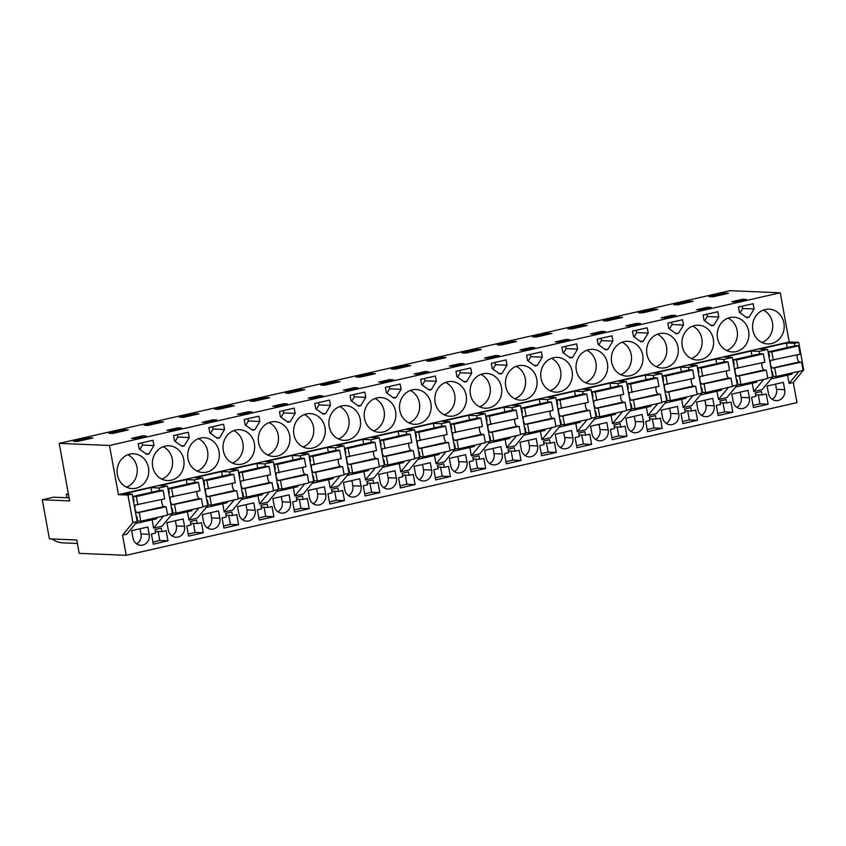 <?xml version="1.0" encoding="UTF-8"?>
<svg xmlns="http://www.w3.org/2000/svg" width="846" height="846" viewBox="0 0 846 846"><rect width="100%" height="100%" fill="white"/><g stroke="black" fill="none" stroke-linecap="round" stroke-linejoin="round"><path stroke-width="1.27" d="M122.543 535.169L126.773 534.207L137.168 521.58L132.166 494.085L127.936 495.047L118.429 494.656L109.494 445.472L59.209 443.378L69.668 500.906L42.3 499.764L49.406 538.849L76.775 539.991L79.196 553.347L126.202 555.304L122.543 535.169L132.928 522.542L127.936 495.047M137.168 521.58L132.928 522.542M126.202 555.304L796.974 402.622L793.305 382.487L803.7 369.861L798.709 342.366L794.468 343.328L786.442 342.99L759.602 349.102L767.639 349.44L759.169 351.365L751.132 351.027L724.303 357.139L732.329 357.477L723.859 359.402L715.832 359.064L689.004 365.176L697.03 365.504L692.789 366.477L688.559 367.439L680.522 367.101L653.694 373.213L661.72 373.541L657.49 374.514L653.249 375.476L645.223 375.138L618.394 381.25L626.421 381.578L617.95 383.513L609.924 383.175L583.084 389.276L591.121 389.615L582.64 391.55L574.614 391.212L547.785 397.313L555.811 397.652L547.341 399.576L539.314 399.249L512.475 405.35L520.512 405.689L512.042 407.613L504.005 407.286L477.176 413.387L485.202 413.726L476.732 415.65L468.705 415.323L441.876 421.424L449.903 421.763L441.432 423.687L433.395 423.349L406.566 429.461L414.603 429.8L406.122 431.724L398.096 431.386L371.267 437.498L379.294 437.837L370.823 439.761L362.797 439.423L335.957 445.535L343.994 445.863L339.754 446.836L335.524 447.798L327.487 447.46L300.658 453.572L308.684 453.9L304.454 454.873L300.214 455.835L292.187 455.497L265.358 461.609L273.385 461.937L264.914 463.872L256.877 463.534L230.049 469.636L238.086 469.974L229.604 471.909L221.578 471.571L194.749 477.673L202.776 478.011L194.305 479.936L186.279 479.608L159.439 485.71L167.476 486.048L158.995 487.973L150.969 487.645L124.14 493.747L132.166 494.085M798.709 342.366L789.202 341.964L118.429 494.656M167.476 486.048L172.468 513.543L167.561 514.654M158.995 487.973L159.45 490.469M152.1 519.804L153.602 528.105L162.083 526.17L172.468 513.543M191.725 509.599L191.936 510.741L170.818 515.542M187.103 484.166L186.279 479.608M194.305 479.936L194.76 482.432M202.776 478.011L207.778 505.506L197.382 518.133L188.912 520.068L187.4 511.767M188.912 520.068L198.852 507.981M207.778 505.506L202.871 506.617M227.024 501.562L227.236 502.704L206.128 507.505M222.403 476.129L221.578 471.571M229.604 471.909L230.059 474.395M238.086 469.974L243.077 497.469L232.682 510.096L224.211 512.031L222.71 503.73M224.211 512.031L234.152 499.944M243.077 497.469L238.17 498.59M262.334 493.535L262.535 494.667L241.427 499.468M257.713 468.102L256.877 463.534M264.914 463.872L265.358 466.358M273.385 461.937L278.376 489.432L267.992 502.069L259.521 503.994L258.009 495.693M259.521 503.994L269.462 491.907M278.376 489.432L273.48 490.553M297.633 485.498L297.845 486.63L276.737 491.431M293.012 460.065L292.187 455.497M300.214 455.835L300.668 458.321M308.684 453.9L313.686 481.395L303.291 494.032L294.82 495.957L293.319 487.666M294.82 495.957L304.761 483.87M313.686 481.395L308.779 482.516M332.943 477.461L333.144 478.593L312.037 483.394M328.322 452.028L327.487 447.46M335.524 447.798L335.968 450.284M343.994 445.863L348.986 473.358L338.601 485.995L330.12 487.92L328.618 479.629M330.12 487.92L340.06 475.833M348.986 473.358L344.079 474.479M368.243 469.424L368.454 470.556L347.336 475.367M363.621 443.991L362.797 439.423M370.823 439.761L371.278 442.247M379.294 437.837L384.296 465.321L373.9 477.958L365.43 479.883L363.917 471.592M365.43 479.883L375.37 467.796M384.296 465.321L379.389 466.442M403.553 461.387L403.754 462.519L382.646 467.33M398.921 435.954L398.096 431.386M406.122 431.724L406.577 434.21M414.603 429.8L419.595 457.284L409.21 469.921L400.729 471.846L399.227 463.555M400.729 471.846L410.67 459.769M419.595 457.284L414.688 458.405M438.852 453.35L439.053 454.482L417.945 459.293M434.231 427.917L433.395 423.349M441.432 423.687L441.887 426.173M449.903 421.763L454.894 449.258L444.51 461.884L436.039 463.809L434.527 455.518M436.039 463.809L445.979 451.732M454.894 449.258L449.998 450.368M474.151 445.313L474.363 446.455L453.255 451.256M469.53 419.88L468.705 415.323M476.732 415.65L477.186 418.136M485.202 413.726L490.204 441.221L479.809 453.847L471.338 455.783L469.837 447.481M471.338 455.783L481.279 443.695M490.204 441.221L485.297 442.331M509.461 437.276L509.662 438.418L488.554 443.219M504.84 411.843L504.005 407.286M512.042 407.613L512.486 410.099M520.512 405.689L525.503 433.184L515.119 445.81L506.648 447.745L505.136 439.444M506.648 447.745L516.589 435.658M525.503 433.184L520.607 434.294M544.761 429.239L544.972 430.381L523.864 435.182M540.139 403.806L539.314 399.249M547.341 399.576L547.796 402.072M555.811 397.652L560.813 425.147L550.418 437.773L541.948 439.709L540.435 431.407M541.948 439.709L551.888 427.621M560.813 425.147L555.907 426.257M580.07 421.202L580.271 422.344L559.164 427.145M575.449 395.769L574.614 391.212M582.64 391.55L583.095 394.035M591.121 389.615L596.113 417.11L585.728 429.736L577.247 431.672L575.745 423.37M577.247 431.672L587.187 419.584M596.113 417.11L591.206 418.22M615.37 413.165L615.581 414.307L594.463 419.108M610.749 387.732L609.924 383.175M617.95 383.513L618.405 385.998M626.421 381.578L631.423 409.073L621.027 421.71L612.557 423.635L611.045 415.333M612.557 423.635L622.497 411.547M631.423 409.073L626.516 410.194M650.669 405.139L650.881 406.27L629.773 411.071M646.048 379.706L645.223 375.138M653.249 375.476L653.704 377.961M661.72 373.541L666.722 401.036L656.327 413.673L647.856 415.598L646.355 407.296M647.856 415.598L657.797 403.51M666.722 401.036L661.815 402.157M685.979 397.102L686.18 398.233L665.072 403.034M681.358 371.669L680.522 367.101M688.559 367.439L689.004 369.924M697.03 365.504L702.021 392.999L691.637 405.636L683.166 407.56L681.654 399.27M683.166 407.56L693.107 395.473M702.021 392.999L697.125 394.12M721.278 389.065L721.49 390.196L700.382 395.008M716.657 363.632L715.832 359.064M723.859 359.402L724.313 361.887M732.329 357.477L737.331 384.962L726.936 397.599L718.466 399.524L716.953 391.233M718.466 399.524L728.406 387.436M737.331 384.962L732.425 386.083M756.588 381.028L756.789 382.159L735.682 386.971M751.967 355.595L751.132 351.027M759.169 351.365L759.613 353.85M767.639 349.44L772.631 376.925L762.246 389.562L753.765 391.487L752.263 383.196M753.765 391.487L763.705 379.399M772.631 376.925L767.724 378.046M791.888 372.991L792.099 374.122L770.981 378.934M787.266 347.558L786.442 342.99M794.468 343.328L794.923 345.813M793.305 382.487L789.075 383.45L787.563 375.159M789.075 383.45L799.015 371.373M803.7 369.861L803.034 370.009M59.209 443.378L729.982 290.696L780.266 292.79L109.494 445.472M789.202 341.964L780.266 292.79M148.452 467.658A17.406 15.841 92.4 0 0 133.636 453.805A17.406 15.841 92.4 0 0 117.383 474.733A17.406 15.841 92.4 0 0 132.188 488.576A17.406 15.841 92.4 0 0 148.452 467.658M152.999 440.29L138.236 443.653L139.199 448.919L146.728 454.376L148.928 453.879L153.951 445.567L152.999 440.29M611.637 362.225A17.406 15.841 92.4 0 0 626.442 376.079A17.406 15.841 92.4 0 0 642.696 355.151A17.406 15.841 92.4 0 0 627.891 341.298A17.406 15.841 92.4 0 0 611.637 362.225M704.062 320.348L711.592 325.805L713.791 325.298L718.814 316.986L717.852 311.719L703.1 315.072L704.062 320.348M682.236 346.151A17.406 15.841 92.4 0 0 697.051 360.005A17.406 15.841 92.4 0 0 713.305 339.077A17.406 15.841 92.4 0 0 698.5 325.224A17.406 15.841 92.4 0 0 682.236 346.151M536.174 365.736L537.273 365.483L542.297 357.171L541.334 351.894L526.582 355.257L527.544 360.523L535.063 365.98L536.174 365.736M506.035 359.931L491.283 363.294L492.235 368.56L499.764 374.017L501.964 373.52L506.987 365.208L506.035 359.931M470.725 367.968L455.973 371.331L456.935 376.597L464.465 382.054L466.664 381.557L471.687 373.234L470.725 367.968M466.178 395.336A17.406 15.841 92.4 0 0 451.373 381.483A17.406 15.841 92.4 0 0 435.119 402.4A17.406 15.841 92.4 0 0 449.924 416.253A17.406 15.841 92.4 0 0 466.178 395.336M572.573 357.446L577.596 349.134L576.644 343.857L561.881 347.22L562.844 352.486L570.373 357.943L572.573 357.446L569.506 357.319M605.673 349.906L607.872 349.409L612.906 341.097L611.944 335.82L597.191 339.183L598.143 344.449L605.673 349.906M678.006 347.114A17.406 15.841 92.4 0 0 663.201 333.261A17.406 15.841 92.4 0 0 646.936 354.188A17.406 15.841 92.4 0 0 661.741 368.042A17.406 15.841 92.4 0 0 678.006 347.114M677.382 333.588L678.481 333.335L683.515 325.023L682.553 319.746L667.801 323.109L668.752 328.385L676.282 333.842L677.382 333.588M647.243 327.783L632.491 331.146L633.453 336.422L640.982 341.869L643.182 341.372L648.205 333.06L647.243 327.783M607.396 363.188A17.406 15.841 92.4 0 0 592.591 349.335A17.406 15.841 92.4 0 0 576.327 370.262A17.406 15.841 92.4 0 0 591.132 384.116A17.406 15.841 92.4 0 0 607.396 363.188M436.388 381.271L435.426 376.005L420.674 379.357L421.625 384.634L429.155 390.091L431.354 389.594L436.388 381.271L424.914 380.795L424.491 378.49M187.992 458.659A17.406 15.841 92.4 0 0 202.797 472.512A17.406 15.841 92.4 0 0 219.051 451.584A17.406 15.841 92.4 0 0 204.246 437.731A17.406 15.841 92.4 0 0 187.992 458.659M251.526 417.861L244.156 419.542L245.107 424.808L252.637 430.265L254.836 429.768L259.87 421.456L258.908 416.179L251.526 417.861M223.608 424.216L208.846 427.579L209.808 432.845L217.337 438.302L219.537 437.805L224.56 429.493L223.608 424.216M188.298 432.253L173.546 435.616L174.498 440.882L182.027 446.339L184.227 445.842L189.261 437.53L188.298 432.253M183.751 459.621A17.406 15.841 92.4 0 0 168.946 445.768A17.406 15.841 92.4 0 0 152.682 466.696A17.406 15.841 92.4 0 0 167.487 480.549A17.406 15.841 92.4 0 0 183.751 459.621M279.455 411.505L280.417 416.782L287.947 422.239L290.146 421.731L295.169 413.419L294.207 408.142L279.455 411.505M323.246 414.202L325.446 413.694L330.469 405.382L329.517 400.116L314.754 403.468L315.717 408.745L323.246 414.202M395.579 411.41A17.406 15.841 92.4 0 0 380.763 397.557A17.406 15.841 92.4 0 0 364.51 418.474A17.406 15.841 92.4 0 0 379.315 432.327A17.406 15.841 92.4 0 0 395.579 411.41M392.745 385.723L385.364 387.394L386.326 392.671L393.855 398.128L396.055 397.62L401.078 389.308L400.126 384.042L392.745 385.723M364.816 392.079L350.064 395.431L351.016 400.708L358.545 406.165L360.745 405.657L365.779 397.345L364.816 392.079M324.97 427.473A17.406 15.841 92.4 0 0 310.154 413.62A17.406 15.841 92.4 0 0 293.9 434.548A17.406 15.841 92.4 0 0 308.705 448.401A17.406 15.841 92.4 0 0 324.97 427.473M360.269 419.436A17.406 15.841 92.4 0 0 345.464 405.583A17.406 15.841 92.4 0 0 329.2 426.511A17.406 15.841 92.4 0 0 344.015 440.364A17.406 15.841 92.4 0 0 360.269 419.436M430.878 403.373A17.406 15.841 92.4 0 0 416.073 389.52A17.406 15.841 92.4 0 0 399.809 410.437A17.406 15.841 92.4 0 0 414.614 424.29A17.406 15.841 92.4 0 0 430.878 403.373M572.097 371.225A17.406 15.841 92.4 0 0 557.281 357.372A17.406 15.841 92.4 0 0 541.028 378.299A17.406 15.841 92.4 0 0 555.833 392.153A17.406 15.841 92.4 0 0 572.097 371.225M536.787 379.262A17.406 15.841 92.4 0 0 521.982 365.409A17.406 15.841 92.4 0 0 505.718 386.336A17.406 15.841 92.4 0 0 520.533 400.19A17.406 15.841 92.4 0 0 536.787 379.262M748.615 331.04A17.406 15.841 92.4 0 0 733.799 317.197A17.406 15.841 92.4 0 0 717.545 338.114A17.406 15.841 92.4 0 0 732.35 351.968A17.406 15.841 92.4 0 0 748.615 331.04M470.418 394.373A17.406 15.841 92.4 0 0 485.223 408.216A17.406 15.841 92.4 0 0 501.488 387.299A17.406 15.841 92.4 0 0 486.683 373.446A17.406 15.841 92.4 0 0 470.418 394.373M746.891 317.768L749.091 317.261L754.114 308.949L753.162 303.682L738.399 307.035L739.362 312.311L746.891 317.768M258.59 442.585A17.406 15.841 92.4 0 0 273.406 456.438A17.406 15.841 92.4 0 0 289.66 435.51A17.406 15.841 92.4 0 0 274.855 421.657A17.406 15.841 92.4 0 0 258.59 442.585M783.914 323.013A17.406 15.841 92.4 0 0 769.109 309.16A17.406 15.841 92.4 0 0 752.845 330.077A17.406 15.841 92.4 0 0 767.66 343.931A17.406 15.841 92.4 0 0 783.914 323.013M223.291 450.622A17.406 15.841 92.4 0 0 238.096 464.475A17.406 15.841 92.4 0 0 254.36 443.547A17.406 15.841 92.4 0 0 239.555 429.694A17.406 15.841 92.4 0 0 223.291 450.622M156.425 517.636L156.626 518.778L135.519 523.579M151.804 492.203L150.969 487.645M153.602 528.105L163.542 516.018M149.224 534.344L147.891 526.984L131.648 530.675L132.981 538.035A9.095 8.28 92.4 0 0 140.722 545.279A9.095 8.28 92.4 0 0 149.224 534.344L141.028 533.995L140.076 528.761M768.136 404.208L766.286 394.025L762.056 394.987L761.421 391.508L755.203 392.925L755.838 396.404L751.608 397.366L753.448 407.55L768.136 404.208L759.941 403.859L753.067 405.424M167.973 540.816L166.123 530.643L161.893 531.605L161.258 528.115L155.04 529.533L155.675 533.022L151.445 533.985L153.285 544.158L167.973 540.816L159.778 540.478L158.139 531.447M662.228 428.309L660.377 418.136L656.147 419.098L655.513 415.619L652.403 416.317L649.294 417.025L649.929 420.515L645.688 421.477L647.539 431.65L662.228 428.309L654.032 427.97L652.393 418.939M450.41 476.531L448.56 466.347L444.319 467.32L443.685 463.83L437.477 465.247L438.101 468.726L433.871 469.689L435.722 479.872L450.41 476.531L442.215 476.182L440.576 467.161M697.527 420.272L695.687 410.099L691.446 411.061L690.812 407.582L684.594 408.988L685.228 412.478L680.998 413.44L682.849 423.613L697.527 420.272L689.342 419.933L687.692 410.902M521.009 460.457L506.331 463.798L504.48 453.625L508.71 452.652L508.076 449.173L514.294 447.756L514.928 451.246L519.158 450.284L521.009 460.457L512.813 460.118L511.174 451.087M500.927 446.625L484.684 450.315L486.027 457.675A9.095 8.28 92.4 0 0 493.768 464.919A9.095 8.28 92.4 0 0 502.26 453.985L500.927 446.625M485.71 468.494L483.859 458.31L479.619 459.283L478.995 455.793L472.777 457.21L473.411 460.689L469.17 461.662L471.021 471.835L485.71 468.494L477.514 468.145L470.64 469.71M465.617 454.662L449.385 458.352L450.717 465.712A9.095 8.28 92.4 0 0 458.458 472.956A9.095 8.28 92.4 0 0 466.96 462.022L465.617 454.662M344.491 500.631L342.641 490.458L338.411 491.42L337.776 487.941L331.558 489.348L332.192 492.837L327.962 493.8L329.803 503.983L344.491 500.631L336.296 500.293L334.656 491.262M309.192 508.668L307.341 498.495L303.101 499.457L302.466 495.978L299.368 496.676L296.259 497.385L296.893 500.874L292.653 501.837L294.503 512.01L309.192 508.668L300.996 508.33L299.357 499.299M238.9 513.924A9.095 8.28 92.4 0 0 246.641 521.168A9.095 8.28 92.4 0 0 255.132 510.233L253.8 502.873L237.557 506.574L238.9 513.924M274.199 505.897A9.095 8.28 92.4 0 0 281.94 513.131A9.095 8.28 92.4 0 0 290.442 502.196L289.099 494.836L272.867 498.537L274.199 505.897M273.882 516.705L272.042 506.532L267.801 507.494L267.167 504.015L264.058 504.713L260.959 505.422L261.583 508.911L257.353 509.874L259.204 520.047L273.882 516.705L265.697 516.367L264.047 507.336M184.534 526.307L183.191 518.947L166.948 522.648L168.291 529.998A9.095 8.28 92.4 0 0 176.031 537.242A9.095 8.28 92.4 0 0 184.534 526.307L176.338 525.958L175.386 520.724M203.283 532.779L201.433 522.606L197.192 523.568L196.558 520.079L190.35 521.496L190.985 524.985L186.744 525.948L188.595 536.121L203.283 532.779L195.088 532.441L193.448 523.41M238.583 524.742L223.894 528.084L222.043 517.911L226.284 516.948L225.649 513.459L231.867 512.042L232.502 515.531L236.732 514.569L238.583 524.742L230.387 524.404L228.748 515.373M749.387 397.726L748.054 390.376L731.811 394.067L733.154 401.427A9.095 8.28 92.4 0 0 740.885 408.671A9.095 8.28 92.4 0 0 749.387 397.726L741.191 397.387L740.239 392.153M662.545 417.501A9.095 8.28 92.4 0 0 670.286 424.734A9.095 8.28 92.4 0 0 678.778 413.8L677.445 406.44L661.202 410.141L662.545 417.501M591.936 433.564L590.593 426.215L606.836 422.514L608.179 429.874A9.095 8.28 92.4 0 1 599.677 440.808A9.095 8.28 92.4 0 1 591.936 433.564M556.626 441.601L555.293 434.252L571.536 430.551L572.869 437.911A9.095 8.28 92.4 0 1 564.367 448.845A9.095 8.28 92.4 0 1 556.626 441.601M380.108 481.786L378.775 474.426L395.019 470.736L396.351 478.085A9.095 8.28 92.4 0 1 387.849 489.03A9.095 8.28 92.4 0 1 380.108 481.786M627.235 425.538L625.903 418.178L642.146 414.477L643.478 421.837A9.095 8.28 92.4 0 1 634.976 432.771A9.095 8.28 92.4 0 1 627.235 425.538M203.59 521.961A9.095 8.28 92.4 0 0 211.331 529.205A9.095 8.28 92.4 0 0 219.833 518.27L218.501 510.91L202.257 514.611L203.59 521.961M309.509 497.86L308.166 490.5L324.409 486.799L325.742 494.159A9.095 8.28 92.4 0 1 317.25 505.094A9.095 8.28 92.4 0 1 309.509 497.86M415.1 484.568L413.25 474.384L409.02 475.346L408.385 471.867L402.167 473.284L402.802 476.763L398.561 477.726L400.412 487.909L415.1 484.568L406.905 484.219L400.031 485.784M732.837 412.235L730.986 402.062L726.746 403.024L726.111 399.545L719.904 400.951L720.538 404.441L716.298 405.403L718.148 415.587L732.837 412.235L724.641 411.896L723.002 402.876M379.801 492.594L377.951 482.421L373.71 483.383L373.075 479.904L366.868 481.321L367.502 484.8L363.262 485.763L365.112 495.946L379.801 492.594L371.606 492.256L369.966 483.235M556.319 452.42L541.63 455.761L539.78 445.588L544.02 444.626L543.386 441.136L549.593 439.719L550.228 443.209L554.468 442.247L556.319 452.42L548.123 452.081L546.484 443.05M537.57 445.948L536.227 438.588L519.994 442.289L521.326 449.638A9.095 8.28 92.4 0 0 529.067 456.882A9.095 8.28 92.4 0 0 537.57 445.948L529.374 445.599L528.422 440.364M591.618 444.383L589.768 434.21L585.538 435.172L584.903 431.682L578.685 433.099L579.32 436.589L575.09 437.551L576.93 447.724L591.618 444.383L583.423 444.044L581.784 435.013M626.928 436.346L625.078 426.173L620.837 427.135L620.203 423.645L613.995 425.062L614.63 428.552L610.389 429.514L612.24 439.687L626.928 436.346L618.733 436.007L617.094 426.976M697.844 409.464L696.512 402.104L712.744 398.403L714.087 405.763A9.095 8.28 92.4 0 1 705.585 416.697A9.095 8.28 92.4 0 1 697.844 409.464M784.697 389.689L783.354 382.339L767.121 386.03L768.454 393.39A9.095 8.28 92.4 0 0 776.194 400.634A9.095 8.28 92.4 0 0 784.697 389.689L776.501 389.35L775.549 384.116M415.418 473.749A9.095 8.28 92.4 0 0 423.159 480.993A9.095 8.28 92.4 0 0 431.65 470.048L430.318 462.699L414.075 466.389L415.418 473.749M344.808 489.823A9.095 8.28 92.4 0 0 352.549 497.067A9.095 8.28 92.4 0 0 361.052 486.122L359.709 478.773L343.476 482.463L344.808 489.823M89.084 437.773L73.56 441.316L77.451 441.475L92.986 437.942L89.084 437.773L89.274 438.788M131.585 438.355L142.466 435.88L146.231 436.039L135.36 438.514L131.585 438.355M707.319 307.299L711.095 307.458L705.659 308.695L700.224 309.932L696.448 309.773L707.319 307.299L707.499 308.272M583.338 325.276L587.24 325.435L571.706 328.967L567.803 328.808L583.338 325.276L583.529 326.281M493.831 356.917L488.396 358.154L484.631 357.995L495.502 355.521L499.267 355.68L493.831 356.917M460.192 363.558L463.968 363.706L458.532 364.943L453.096 366.181L449.321 366.032L460.192 363.558L460.372 364.531M406.82 365.451L391.286 368.983L395.188 369.152L410.722 365.609L406.82 365.451L407.011 366.455M477.43 349.377L461.895 352.919L465.797 353.078L481.332 349.546L477.43 349.377L477.609 350.392M566.111 339.447L555.23 341.921L559.005 342.08L569.876 339.606L566.111 339.447L566.281 340.42M548.039 333.303L532.504 336.845L536.406 337.004L551.941 333.472L548.039 333.303L548.219 334.318M661.149 317.81L672.02 315.336L675.785 315.495L664.914 317.969L661.149 317.81M653.947 309.202L638.413 312.734L642.315 312.904L657.85 309.361L653.947 309.202L654.127 310.207M625.839 325.847L636.721 323.373L640.485 323.532L629.614 326.006L625.839 325.847M590.54 333.884L601.411 331.41L605.186 331.569L594.304 334.043L590.54 333.884M618.648 317.239L603.113 320.771L607.016 320.93L622.54 317.398L618.648 317.239L618.828 318.244M512.729 341.34L497.205 344.882L501.096 345.041L516.631 341.509L512.729 341.34L512.919 342.355M529.141 348.88L523.695 350.117L519.93 349.958L530.802 347.484L534.577 347.643L529.141 348.88M414.022 374.059L424.893 371.584L428.658 371.743L417.787 374.218L414.022 374.059M237.504 414.244L248.375 411.769L252.14 411.928L241.269 414.403L237.504 414.244M230.302 405.636L214.768 409.168L218.67 409.327L234.205 405.794L230.302 405.636L230.482 406.64M213.076 419.806L216.84 419.965L205.969 422.44L202.194 422.281L213.076 419.806L213.245 420.779M166.895 430.318L177.766 427.843L181.541 428.002L170.659 430.477L166.895 430.318M124.394 429.736L108.859 433.279L112.761 433.438L128.296 429.905L124.394 429.736L124.574 430.751M159.693 421.699L144.158 425.242L148.061 425.401L163.595 421.868L159.693 421.699L159.883 422.714M195.003 413.673L179.468 417.205L183.371 417.364L198.905 413.831L195.003 413.673L195.183 414.677M278.239 404.97L283.674 403.732L287.45 403.891L276.579 406.366L272.803 406.207L278.239 404.97M265.612 397.599L250.078 401.131L253.969 401.29L269.504 397.757L265.612 397.599L265.792 398.603M389.594 379.621L393.358 379.78L382.487 382.255L378.712 382.096L389.594 379.621L389.763 380.605M371.521 373.488L355.986 377.02L359.888 377.189L375.423 373.646L371.521 373.488L371.701 374.492M354.284 387.658L358.059 387.817L347.177 390.292L343.413 390.133L354.284 387.658L354.463 388.631M308.113 398.17L318.984 395.695L322.749 395.854L311.878 398.329L308.113 398.17M336.211 381.525L320.676 385.057L324.578 385.226L340.113 381.683L336.211 381.525L336.401 382.529M300.912 389.562L285.377 393.094L289.279 393.263L304.814 389.72L300.912 389.562L301.091 390.566M689.257 301.165L673.723 304.697L677.614 304.867L693.149 301.324L689.257 301.165L689.437 302.17M742.629 299.262L731.758 301.736L735.523 301.895L746.394 299.421L742.629 299.262L742.809 300.235M442.13 357.414L426.596 360.956L430.498 361.115L446.022 357.583L442.13 357.414L442.31 358.429M724.557 293.128L728.459 293.287L712.924 296.83L709.022 296.66L724.557 293.128L724.736 294.133M69.108 497.85L53.562 497.205L42.3 499.764M51.987 538.955A24.111 21.943 92.4 0 0 63.133 542.868L77.398 543.46M68.378 493.831L66.337 494.297L66.971 497.765M126.498 487.159A17.406 15.841 92.4 0 0 136.978 467.182A17.406 15.841 92.4 0 0 127.852 454.746M153.951 445.567L142.488 445.081L142.065 442.775M148.928 453.879L145.861 453.752M139.865 449.406L142.488 445.081M620.753 374.651A17.406 15.841 92.4 0 0 631.232 354.675A17.406 15.841 92.4 0 0 622.106 342.239M718.814 316.986L707.341 316.51L706.928 314.204M713.791 325.298L710.714 325.171M704.729 320.835L707.341 316.51M691.362 358.588A17.406 15.841 92.4 0 0 701.831 338.601A17.406 15.841 92.4 0 0 692.715 326.175M537.273 365.483L534.196 365.356M542.297 357.171L530.823 356.684L530.4 354.379M528.211 361.009L530.823 356.684M506.987 365.208L495.523 364.721L495.1 362.416M501.964 373.52L498.897 373.393M492.901 369.046L495.523 364.721M471.687 373.234L460.213 372.758L459.801 370.453M466.664 381.557L463.597 381.43M457.601 377.083L460.213 372.758M444.235 414.836A17.406 15.841 92.4 0 0 454.714 394.849A17.406 15.841 92.4 0 0 445.588 382.424M577.596 349.134L566.122 348.647L565.71 346.352M563.51 352.972L566.122 348.647M607.872 349.409L604.805 349.282M612.906 341.097L601.432 340.621L601.009 338.315M598.82 344.935L601.432 340.621M656.062 366.614A17.406 15.841 92.4 0 0 666.532 346.638A17.406 15.841 92.4 0 0 657.416 334.212M678.481 333.335L675.415 333.208M683.515 325.023L672.041 324.547L671.618 322.241M669.429 328.872L672.041 324.547M648.205 333.06L636.731 332.584L636.319 330.278M643.182 341.372L640.115 341.245M634.119 336.898L636.731 332.584M585.453 382.688A17.406 15.841 92.4 0 0 595.922 362.712A17.406 15.841 92.4 0 0 586.807 350.276M431.354 389.594L428.288 389.456M422.302 385.12L424.914 380.795M197.107 471.085A17.406 15.841 92.4 0 0 207.587 451.108A17.406 15.841 92.4 0 0 198.461 438.672M259.87 421.456L248.396 420.98L247.973 418.675M254.836 429.768L251.77 429.641M245.784 425.295L248.396 420.98M224.56 429.493L213.086 429.007L212.674 426.712M219.537 437.805L216.47 437.678M210.474 433.332L213.086 429.007M189.261 437.53L177.787 437.044L177.364 434.738M184.227 445.842L181.16 445.715M175.175 441.369L177.787 437.044M161.808 479.122A17.406 15.841 92.4 0 0 172.277 459.145A17.406 15.841 92.4 0 0 163.162 446.709M295.169 413.419L283.696 412.943L283.283 410.638M290.146 421.731L287.069 421.604M281.084 417.258L283.696 412.943M325.446 413.694L322.379 413.567M330.469 405.382L319.005 404.906L318.582 402.601M316.383 409.231L319.005 404.906M373.625 430.91A17.406 15.841 92.4 0 0 384.105 410.923A17.406 15.841 92.4 0 0 374.979 398.498M401.078 389.308L389.604 388.832L389.192 386.527M396.055 397.62L392.988 397.493M386.992 393.157L389.604 388.832M365.779 397.345L354.305 396.869L353.882 394.564M360.745 405.657L357.678 405.53M351.693 401.194L354.305 396.869M303.016 446.974A17.406 15.841 92.4 0 0 313.496 426.997A17.406 15.841 92.4 0 0 304.37 414.572M338.326 438.947A17.406 15.841 92.4 0 0 348.795 418.96A17.406 15.841 92.4 0 0 339.68 406.535M408.935 422.873A17.406 15.841 92.4 0 0 419.405 402.886A17.406 15.841 92.4 0 0 410.289 390.461M550.143 390.725A17.406 15.841 92.4 0 0 560.623 370.749A17.406 15.841 92.4 0 0 551.497 358.313M514.844 398.762A17.406 15.841 92.4 0 0 525.313 378.786A17.406 15.841 92.4 0 0 516.197 366.35M726.661 350.551A17.406 15.841 92.4 0 0 737.141 330.564A17.406 15.841 92.4 0 0 728.015 318.138M479.534 406.799A17.406 15.841 92.4 0 0 490.014 386.812A17.406 15.841 92.4 0 0 480.888 374.387M749.091 317.261L746.024 317.134M754.114 308.949L742.651 308.473L742.228 306.167M740.028 312.798L742.651 308.473M267.717 455.011A17.406 15.841 92.4 0 0 278.186 435.034A17.406 15.841 92.4 0 0 269.07 422.598M761.971 342.514A17.406 15.841 92.4 0 0 772.44 322.527A17.406 15.841 92.4 0 0 763.325 310.101M232.417 463.048A17.406 15.841 92.4 0 0 242.887 443.071A17.406 15.841 92.4 0 0 233.771 430.635M136.682 543.915A9.095 8.28 92.4 0 0 141.028 533.995M762.056 394.987L755.531 394.722M758.302 394.839L759.941 403.859M161.893 531.605L155.368 531.33M152.904 542.043L159.778 540.478M656.147 419.098L649.622 418.823M647.158 429.535L654.032 427.97M444.319 467.32L437.794 467.045M435.33 477.747L442.215 476.182M691.446 411.061L684.922 410.786M682.458 421.498L689.342 419.933M514.928 451.246L508.404 450.971M505.94 461.683L512.813 460.118M489.718 463.555A9.095 8.28 92.4 0 0 494.064 453.636L493.112 448.401M479.619 459.283L473.104 459.008M475.875 459.124L477.514 468.145M454.408 471.592A9.095 8.28 92.4 0 0 458.765 461.673L457.813 456.438M338.411 491.42L331.886 491.156M329.422 501.858L336.296 500.293M303.101 499.457L296.586 499.182M294.122 509.895L300.996 508.33M242.591 519.804A9.095 8.28 92.4 0 0 246.947 509.895L245.996 504.65M277.89 511.767A9.095 8.28 92.4 0 0 282.247 501.858L281.295 496.613M267.801 507.494L261.277 507.219M258.813 517.932L265.697 516.367M171.981 535.878A9.095 8.28 92.4 0 0 176.338 525.958M197.192 523.568L190.678 523.293M188.203 534.006L195.088 532.441M232.502 515.531L225.977 515.256M223.513 525.969L230.387 524.404M736.845 407.307A9.095 8.28 92.4 0 0 741.191 397.387M666.236 423.37A9.095 8.28 92.4 0 0 670.592 413.461L669.641 408.216M595.626 439.444A9.095 8.28 92.4 0 0 599.983 429.535L599.031 424.29M560.327 447.481A9.095 8.28 92.4 0 0 564.673 437.562L563.722 432.327M383.809 487.666A9.095 8.28 92.4 0 0 388.155 477.747L387.204 472.512M630.936 431.407A9.095 8.28 92.4 0 0 635.283 421.498L634.331 416.253M207.291 527.841A9.095 8.28 92.4 0 0 211.637 517.921L210.686 512.687M313.2 503.73A9.095 8.28 92.4 0 0 317.546 493.821L316.594 488.586M409.02 475.346L402.495 475.082M405.266 475.198L406.905 484.219M726.746 403.024L720.232 402.759M717.768 413.461L724.641 411.896M373.71 483.383L367.196 483.119M364.721 493.821L371.606 492.256M541.25 453.646L548.123 452.081M550.228 443.209L543.714 442.934M525.017 455.518A9.095 8.28 92.4 0 0 529.374 445.599M585.538 435.172L579.013 434.897M576.549 445.609L583.423 444.044M620.837 427.135L614.323 426.86M611.848 437.572L618.733 436.007M701.535 415.333A9.095 8.28 92.4 0 0 705.892 405.424L704.94 400.19M772.144 399.27A9.095 8.28 92.4 0 0 776.501 389.35M419.108 479.629A9.095 8.28 92.4 0 0 423.465 469.71L422.514 464.475M348.499 495.693A9.095 8.28 92.4 0 0 352.856 485.784L351.904 480.549M142.466 435.88L142.636 436.853M495.502 355.521L495.682 356.494M672.02 315.336L672.2 316.309M636.721 323.373L636.89 324.346M601.411 331.41L601.591 332.383M530.802 347.484L530.981 348.457M424.893 371.584L425.073 372.568M248.375 411.769L248.555 412.742M177.766 427.843L177.946 428.816M283.674 403.732L283.854 404.705M318.984 395.695L319.164 396.668M68.484 494.381L66.337 494.297M133.435 501.054L134.07 501.075L133.224 496.433L160.053 490.331L163.172 490.458L164.684 498.812L135.762 504.935A3.955 1.597 77.2 0 0 135.73 504.935A3.955 1.597 77.2 0 0 134.979 508.774A3.955 1.597 77.2 0 0 137.168 512.644L166.123 506.722L167.645 515.087L140.817 521.189L137.697 521.062L136.851 516.42L136.227 516.388M161.935 499.436A3.955 1.597 -102.8 0 0 162.03 503.592A3.955 1.597 -102.8 0 0 163.997 506.543L164.484 506.659M133.055 498.981L133.657 498.844M133.224 496.433L136.333 496.56L163.172 490.458M136.333 496.56L137.856 504.925M137.655 512.761L166.123 506.722M139.294 512.835L140.817 521.189M168.735 493.017L169.369 493.049L168.523 488.396L195.352 482.294L198.472 482.421L199.994 490.775L171.072 496.898A3.955 1.597 77.2 0 1 171.072 496.898A3.955 1.597 77.2 0 0 170.279 500.737A3.955 1.597 77.2 0 0 172.468 504.607L201.433 498.685L202.945 507.05L176.116 513.152L173.007 513.025L172.161 508.383L171.526 508.351M197.245 491.41A3.955 1.597 -102.8 0 0 197.33 495.555A3.955 1.597 -102.8 0 0 199.296 498.506L199.793 498.622M168.365 490.944L168.967 490.807M168.523 488.396L171.643 488.523L198.472 482.421M171.643 488.523L173.155 496.888M172.954 504.724L201.433 498.685M174.593 504.798L176.116 513.152M204.045 484.98L204.679 485.012L203.833 480.359L230.662 474.257L233.771 474.384L235.294 482.738L206.371 488.861A3.955 1.597 77.2 0 0 206.339 488.872A3.955 1.597 77.2 0 0 205.589 492.7A3.955 1.597 77.2 0 0 207.778 496.57L236.732 490.648L238.255 499.013L211.415 505.115L208.306 504.988L207.46 500.346L206.826 500.314M232.544 483.373A3.955 1.597 -102.8 0 0 232.639 487.518A3.955 1.597 -102.8 0 0 234.606 490.469L235.093 490.585M203.664 482.907L204.267 482.77M203.833 480.359L206.942 480.496L233.771 474.384M206.942 480.496L208.465 488.851M208.264 496.687L236.732 490.648M209.903 496.761L211.415 505.115M239.344 476.943L239.978 476.975L239.132 472.322L265.961 466.22L269.081 466.347L270.593 474.712L241.67 480.824A3.955 1.597 77.2 0 0 241.639 480.835A3.955 1.597 77.2 0 0 240.888 484.663A3.955 1.597 77.2 0 0 243.077 488.544L272.031 482.622L273.554 490.976L246.725 497.078L243.606 496.951L242.76 492.309L242.136 492.277M267.854 475.336A3.955 1.597 -102.8 0 0 267.939 479.481A3.955 1.597 -102.8 0 0 269.906 482.432L270.392 482.548M238.974 474.87L239.566 474.733M239.132 472.322L242.252 472.459L269.081 466.347M242.252 472.459L243.764 480.814M243.563 488.66L272.031 482.622M245.203 488.724L246.725 497.078M274.654 468.906L275.278 468.938L274.442 464.285L301.271 458.183L304.38 458.31L305.903 466.675L276.98 472.787A3.955 1.597 77.2 0 1 276.98 472.787A3.955 1.597 77.2 0 0 276.187 476.626A3.955 1.597 77.2 0 0 278.376 480.507L307.341 474.585L308.853 482.939L282.025 489.051L278.916 488.914L278.07 484.272L277.435 484.24M303.154 467.299A3.955 1.597 -102.8 0 0 303.238 471.444A3.955 1.597 -102.8 0 0 305.216 474.395L305.702 474.511M274.273 466.833L274.876 466.696M274.442 464.285L277.551 464.422L304.38 458.31M277.551 464.422L279.074 472.777M278.873 480.623L307.341 474.585M280.512 480.687L282.025 489.051M309.953 460.869L310.588 460.901L309.742 456.258L336.571 450.146L339.69 450.273L341.202 458.638L312.28 464.75A3.955 1.597 77.2 0 0 312.248 464.761A3.955 1.597 77.2 0 0 311.497 468.589A3.955 1.597 77.2 0 0 313.686 472.47L342.641 466.548L344.163 474.902L317.335 481.014L314.215 480.877L313.369 476.235L312.745 476.213M338.453 459.262A3.955 1.597 -102.8 0 0 338.548 463.418A3.955 1.597 -102.8 0 0 340.515 466.358L341.001 466.474M309.573 458.796L310.175 458.659M309.742 456.258L312.851 456.385L339.69 450.273M312.851 456.385L314.374 464.74M314.173 472.586L342.641 466.548M315.812 472.65L317.335 481.014M345.263 452.843L345.887 452.864L345.041 448.221L371.88 442.109L374.99 442.236L376.512 450.601L347.59 456.713A3.955 1.597 77.2 0 0 347.547 456.724A3.955 1.597 77.2 0 0 346.797 460.552A3.955 1.597 77.2 0 0 348.986 464.433L377.951 458.511L379.463 466.865L352.634 472.977L349.525 472.84L348.679 468.198L348.044 468.176M373.763 451.225A3.955 1.597 -102.8 0 0 373.847 455.381A3.955 1.597 -102.8 0 0 375.814 458.321L376.311 458.437M344.882 450.759L345.485 450.622M345.041 448.221L348.161 448.348L374.99 442.236M348.161 448.348L349.673 456.703M349.472 464.549L377.951 458.511M351.111 464.613L352.634 472.977M380.563 444.806L381.197 444.827L380.351 440.184L407.18 434.072L410.289 434.21L411.812 442.564L382.889 448.676A3.955 1.597 77.2 0 1 382.889 448.676A3.955 1.597 77.2 0 0 382.106 452.515A3.955 1.597 77.2 0 0 384.296 456.396L413.25 450.474L414.773 458.828L387.933 464.94L384.824 464.814L383.978 460.161L383.344 460.139M409.062 443.188A3.955 1.597 -102.8 0 0 409.157 447.344A3.955 1.597 -102.8 0 0 411.124 450.284L411.611 450.4M380.182 442.722L380.785 442.585M380.351 440.184L383.46 440.311L410.289 434.21M383.46 440.311L384.983 448.676M384.782 456.512L413.25 450.474M386.421 456.576L387.933 464.94M415.862 436.769L416.496 436.79L415.65 432.147L442.479 426.035L445.599 426.173L447.111 434.527L418.188 440.639A3.955 1.597 77.2 0 0 418.157 440.65A3.955 1.597 77.2 0 0 417.406 444.478A3.955 1.597 77.2 0 0 419.595 448.359L448.549 442.437L450.072 450.791L423.243 456.903L420.124 456.777L419.288 452.124L418.654 452.102M444.372 435.151A3.955 1.597 -102.8 0 0 444.457 439.307A3.955 1.597 -102.8 0 0 446.424 442.247L446.91 442.373M415.492 434.685L416.095 434.548M415.65 432.147L418.77 432.274L445.599 426.173M418.77 432.274L420.282 440.639M420.081 448.475L448.549 442.437M421.72 448.549L423.243 456.903M451.172 428.732L451.796 428.753L450.96 424.11L477.789 417.998L480.898 418.136L482.421 426.49L453.498 432.613A3.955 1.597 77.2 0 0 453.467 432.613A3.955 1.597 77.2 0 0 452.705 436.441A3.955 1.597 77.2 0 0 454.894 440.322L483.859 434.4L485.371 442.765L458.543 448.866L455.434 448.74L454.588 444.087L453.953 444.065M479.671 427.114A3.955 1.597 -102.8 0 0 479.767 431.27A3.955 1.597 -102.8 0 0 481.734 434.22L482.22 434.336M450.791 426.648L451.394 426.511M450.96 424.11L454.069 424.237L480.898 418.136M454.069 424.237L455.592 432.602M455.391 440.438L483.859 434.4M457.03 440.512L458.543 448.866M486.471 420.695L487.106 420.716L486.26 416.073L513.088 409.972L516.208 410.099L517.72 418.453L488.798 424.576A3.955 1.597 77.2 0 1 488.798 424.576A3.955 1.597 77.2 0 0 488.015 428.414A3.955 1.597 77.2 0 0 490.204 432.285L519.158 426.363L520.681 434.728L493.853 440.829L490.733 440.703L489.887 436.05L489.263 436.028M514.971 419.077A3.955 1.597 -102.8 0 0 515.066 423.233A3.955 1.597 -102.8 0 0 517.033 426.183L517.519 426.299M486.101 418.622L486.693 418.484M486.26 416.073L489.369 416.2L516.208 410.099M489.369 416.2L490.892 424.565M490.691 432.401L519.158 426.363M492.33 432.475L493.853 440.829M521.781 412.658L522.405 412.689L521.559 408.036L548.398 401.935L551.507 402.062L553.03 410.416L524.108 416.539A3.955 1.597 77.2 0 1 524.108 416.539A3.955 1.597 77.2 0 0 523.314 420.377A3.955 1.597 77.2 0 0 525.503 424.248L554.468 418.326L555.981 426.691L529.152 432.792L526.043 432.666L525.197 428.023L524.562 427.991M550.281 411.05A3.955 1.597 -102.8 0 0 550.365 415.196A3.955 1.597 -102.8 0 0 552.343 418.146L552.829 418.262M521.4 410.585L522.003 410.447M521.559 408.036L524.679 408.163L551.507 402.062M524.679 408.163L526.201 416.528M525.99 424.364L554.468 418.326M527.629 424.438L529.152 432.792M557.08 404.621L557.715 404.652L556.869 399.999L583.698 393.898L586.807 394.025L588.33 402.379L559.407 408.502A3.955 1.597 77.2 0 0 559.375 408.502A3.955 1.597 77.2 0 0 558.624 412.34A3.955 1.597 77.2 0 0 560.813 416.211L589.768 410.289L591.291 418.654L564.462 424.755L561.342 424.629L560.496 419.986L559.872 419.954M585.58 403.013A3.955 1.597 -102.8 0 0 585.675 407.159A3.955 1.597 -102.8 0 0 587.642 410.109L588.129 410.225M556.7 402.548L557.303 402.41M556.869 399.999L559.978 400.137L586.807 394.025M559.978 400.137L561.501 408.491M561.3 416.327L589.768 410.289M562.939 416.401L564.462 424.755M592.38 396.584L593.014 396.615L592.168 391.962L618.997 385.861L622.117 385.988L623.639 394.352L594.717 400.465A3.955 1.597 77.2 0 0 594.675 400.475A3.955 1.597 77.2 0 0 593.924 404.303A3.955 1.597 77.2 0 0 596.113 408.174L625.067 402.252L626.59 410.617L599.761 416.718L596.642 416.592L595.806 411.949L595.172 411.917M620.89 394.976A3.955 1.597 -102.8 0 0 620.975 399.122A3.955 1.597 -102.8 0 0 622.942 402.072L623.439 402.188M592.01 394.511L592.612 394.373M592.168 391.962L595.288 392.1L622.117 385.988M595.288 392.1L596.8 400.454M596.599 408.301L625.067 402.252M598.238 408.364L599.761 416.718M627.69 388.547L628.324 388.578L627.478 383.925L654.307 377.824L657.416 377.951L658.939 386.315L630.016 392.428A3.955 1.597 77.2 0 1 630.016 392.428A3.955 1.597 77.2 0 0 629.234 396.266A3.955 1.597 77.2 0 0 631.423 400.147L660.377 394.225L661.9 402.58L635.06 408.692L631.951 408.555L631.105 403.912L630.471 403.88M656.189 386.939A3.955 1.597 -102.8 0 0 656.285 391.085A3.955 1.597 -102.8 0 0 658.251 394.035L658.738 394.151M627.309 386.474L627.912 386.336M627.478 383.925L630.587 384.063L657.416 377.951M630.587 384.063L632.11 392.417M631.909 400.264L660.377 394.225M633.548 400.327L635.06 408.692M662.989 380.51L663.624 380.541L662.778 375.899L689.606 369.787L692.726 369.914L694.238 378.278L665.316 384.391A3.955 1.597 77.2 0 0 665.284 384.401A3.955 1.597 77.2 0 0 664.533 388.229A3.955 1.597 77.2 0 0 666.722 392.11L695.676 386.188L697.199 394.543L670.37 400.655L667.251 400.518L666.405 395.875L665.781 395.843M691.489 378.902A3.955 1.597 -102.8 0 0 691.584 383.048A3.955 1.597 -102.8 0 0 693.551 385.998L694.037 386.114M662.619 378.437L663.211 378.299M662.778 375.899L665.897 376.026L692.726 369.914M665.897 376.026L667.409 384.38M667.208 392.227L695.676 386.188M668.848 392.29L670.37 400.655M698.299 372.483L698.923 372.504L698.087 367.862L724.916 361.75L728.025 361.877L729.548 370.241L700.625 376.354A3.955 1.597 77.2 0 0 700.594 376.364A3.955 1.597 77.2 0 0 699.832 380.192A3.955 1.597 77.2 0 0 702.021 384.073L730.986 378.151L732.499 386.506L705.67 392.618L702.561 392.481L701.715 387.838L701.08 387.817M726.799 370.865A3.955 1.597 -102.8 0 0 726.883 375.021A3.955 1.597 -102.8 0 0 728.861 377.961L729.347 378.077M697.918 370.4L698.521 370.262M698.087 367.862L701.197 367.989L728.025 361.877M701.197 367.989L702.719 376.343M702.518 384.19L730.986 378.151M704.158 384.253L705.67 392.618M733.598 364.446L734.233 364.467L733.387 359.825L760.216 353.713L763.335 353.84L764.847 362.204L735.925 368.317A3.955 1.597 77.2 0 1 735.925 368.317A3.955 1.597 77.2 0 0 735.142 372.155A3.955 1.597 77.2 0 0 737.331 376.036L766.286 370.114L767.808 378.469L740.98 384.581L737.86 384.454L737.014 379.801L736.39 379.78M762.098 362.828A3.955 1.597 -102.8 0 0 762.193 366.984A3.955 1.597 -102.8 0 0 764.16 369.924L764.647 370.04M733.218 362.363L733.82 362.225M733.387 359.825L736.496 359.952L763.335 353.84M736.496 359.952L738.019 368.306M737.818 376.153L766.286 370.114M739.457 376.216L740.98 384.581M768.908 356.409L769.532 356.43L768.686 351.788L795.526 345.676L798.635 345.813L800.157 354.167L771.235 360.28A3.955 1.597 77.2 0 0 771.192 360.29A3.955 1.597 77.2 0 0 770.442 364.118A3.955 1.597 77.2 0 0 772.631 367.999L801.596 362.077L803.108 370.432L776.279 376.544L773.17 376.417L772.324 371.764L771.689 371.743M797.408 354.791A3.955 1.597 -102.8 0 0 797.492 358.947A3.955 1.597 -102.8 0 0 799.459 361.887L799.956 362.014M768.528 354.326L769.13 354.188M768.686 351.788L771.806 351.915L798.635 345.813M771.806 351.915L773.318 360.28M773.117 368.116L801.596 362.077M774.756 368.19L776.279 376.544M494.064 453.636L502.26 453.985M458.765 461.673L466.96 462.022M246.947 509.895L255.132 510.233M282.247 501.858L290.442 502.196M670.592 413.461L678.778 413.8M599.983 429.535L608.179 429.874M564.673 437.562L572.869 437.911M388.155 477.747L396.351 478.085M635.283 421.498L643.478 421.837M211.637 517.921L219.833 518.27M317.546 493.821L325.742 494.159M705.892 405.424L714.087 405.763M423.465 469.71L431.65 470.048M352.856 485.784L361.052 486.122M137.168 512.644L163.997 506.543M172.468 504.607L199.296 498.506M207.778 496.57L234.606 490.469M243.077 488.544L269.906 482.432M278.376 480.507L305.216 474.395M313.686 472.47L340.515 466.358M348.986 464.433L375.814 458.321M384.296 456.396L411.124 450.284M419.595 448.359L446.424 442.247M454.894 440.322L481.734 434.22M490.204 432.285L517.033 426.183M525.503 424.248L552.343 418.146M560.813 416.211L587.642 410.109M596.113 408.174L622.942 402.072M631.423 400.147L658.251 394.035M666.722 392.11L693.551 385.998M702.021 384.073L728.861 377.961M737.331 376.036L764.16 369.924M772.631 367.999L799.459 361.887"/></g></svg>
